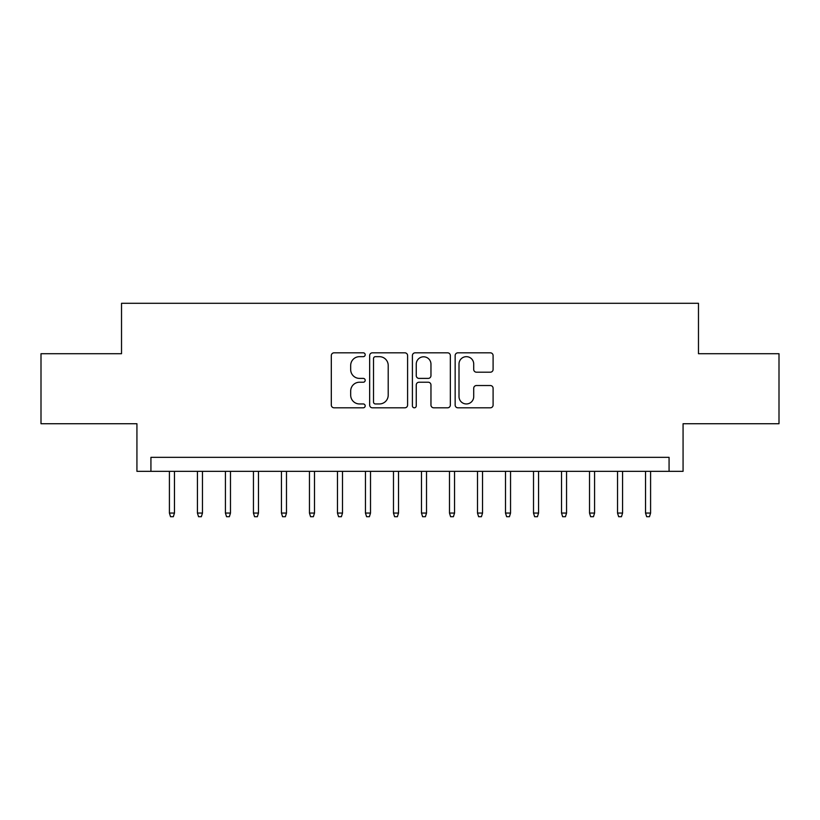 <?xml version="1.0" encoding="UTF-8"?>
<svg xmlns="http://www.w3.org/2000/svg" width="820" height="820" viewBox="0 0 820 820"><rect width="100%" height="100%" fill="white"/><g stroke="black" fill="none" stroke-linecap="round" stroke-linejoin="round"><path stroke-width="1.23" d="M365.187 354.742A1.927 1.927 0 0 0 363.26 352.825L334.058 352.825A2.747 2.747 0 0 0 331.311 355.572L331.311 405.049A2.747 2.747 0 0 0 334.058 407.806L363.26 407.806A1.927 1.927 0 0 0 365.187 405.88A1.927 1.927 0 0 0 363.26 403.952L359.488 403.952A8.794 8.794 0 0 1 350.683 395.158L350.683 391.037A8.794 8.794 0 0 1 359.488 382.233L363.26 382.233A1.927 1.927 0 0 0 365.187 380.316A1.927 1.927 0 0 0 363.26 378.389L359.488 378.389A8.794 8.794 0 0 1 350.683 369.594L350.683 365.464A8.794 8.794 0 0 1 359.488 356.669L363.26 356.669A1.927 1.927 0 0 0 365.187 354.742M490.339 372.198A2.747 2.747 0 0 0 493.097 369.451L493.097 355.572A2.747 2.747 0 0 0 490.339 352.825L457.908 352.825A2.747 2.747 0 0 0 455.151 355.572L455.151 405.049A2.747 2.747 0 0 0 457.908 407.806L490.339 407.806A2.747 2.747 0 0 0 493.097 405.049L493.097 388.28A2.747 2.747 0 0 0 490.339 385.533L476.461 385.533A2.747 2.747 0 0 0 473.714 388.28L473.714 396.603A7.349 7.349 0 0 1 466.354 403.952A7.349 7.349 0 0 1 459.005 396.603L459.005 364.018A7.349 7.349 0 0 1 466.354 356.669A7.349 7.349 0 0 1 473.714 364.018L473.714 369.451A2.747 2.747 0 0 0 476.461 372.198L490.339 372.198M669.069 471.336L683.07 471.336L683.07 423.725L779 423.725L779 353.707L698.476 353.707L698.476 303.287L121.524 303.287L121.524 353.707L41 353.707L41 423.725L136.93 423.725L136.93 471.336L669.069 471.336L669.069 457.334L150.931 457.334L150.931 471.336M407.591 355.572A2.747 2.747 0 0 0 404.844 352.825L372.403 352.825A2.747 2.747 0 0 0 369.656 355.572L369.656 405.049A2.747 2.747 0 0 0 372.403 407.806L404.844 407.806A2.747 2.747 0 0 0 407.591 405.049L407.591 355.572M415.156 352.825L447.597 352.825A2.747 2.747 0 0 1 450.344 355.572L450.344 405.049A2.747 2.747 0 0 1 447.597 407.806L433.708 407.806A2.747 2.747 0 0 1 430.961 405.049L430.961 384.99A2.747 2.747 0 0 0 428.214 382.233L418.999 382.233A2.747 2.747 0 0 0 416.252 384.99L416.252 405.88A1.927 1.927 0 0 1 414.325 407.806A1.927 1.927 0 0 1 412.409 405.88L412.409 355.572A2.747 2.747 0 0 1 415.156 352.825M375.427 356.669A1.927 1.927 0 0 0 373.51 358.596L373.51 402.025A1.927 1.927 0 0 0 375.427 403.952L379.414 403.952A8.794 8.794 0 0 0 388.208 395.158L388.208 365.464A8.794 8.794 0 0 0 379.414 356.669L375.427 356.669M430.961 364.162A7.349 7.349 0 0 0 423.612 356.803A7.349 7.349 0 0 0 416.252 364.162L416.252 375.642A2.747 2.747 0 0 0 418.999 378.389L428.214 378.389A2.747 2.747 0 0 0 430.961 375.642L430.961 364.162M174.455 513.064L173.338 516.713L170.539 516.713L169.412 513.064L174.455 513.064L174.455 471.336M169.412 513.064L169.412 471.336M202.468 513.064L201.341 516.713L198.542 516.713L197.425 513.064L202.468 513.064L202.468 471.336M197.425 513.064L197.425 471.336M230.471 513.064L229.354 516.713L226.546 516.713L225.428 513.064L230.471 513.064L230.471 471.336M225.428 513.064L225.428 471.336M258.474 513.064L257.357 516.713L254.559 516.713L253.441 513.064L258.474 513.064L258.474 471.336M253.441 513.064L253.441 471.336M286.487 513.064L285.37 516.713L282.562 516.713L281.444 513.064L286.487 513.064L286.487 471.336M281.444 513.064L281.444 471.336M314.49 513.064L313.373 516.713L310.575 516.713L309.458 513.064L314.49 513.064L314.49 471.336M309.458 513.064L309.458 471.336M342.504 513.064L341.386 516.713L338.578 516.713L337.461 513.064L342.504 513.064L342.504 471.336M337.461 513.064L337.461 471.336M370.507 513.064L369.389 516.713L366.591 516.713L365.464 513.064L370.507 513.064L370.507 471.336M365.464 513.064L365.464 471.336M398.52 513.064L397.392 516.713L394.594 516.713L393.477 513.064L398.52 513.064L398.52 471.336M393.477 513.064L393.477 471.336M426.523 513.064L425.406 516.713L422.607 516.713L421.48 513.064L426.523 513.064L426.523 471.336M421.48 513.064L421.48 471.336M454.536 513.064L453.409 516.713L450.61 516.713L449.493 513.064L454.536 513.064L454.536 471.336M449.493 513.064L449.493 471.336M482.539 513.064L481.422 516.713L478.613 516.713L477.496 513.064L482.539 513.064L482.539 471.336M477.496 513.064L477.496 471.336M510.542 513.064L509.425 516.713L506.627 516.713L505.509 513.064L510.542 513.064L510.542 471.336M505.509 513.064L505.509 471.336M538.555 513.064L537.438 516.713L534.63 516.713L533.512 513.064L538.555 513.064L538.555 471.336M533.512 513.064L533.512 471.336M566.558 513.064L565.441 516.713L562.643 516.713L561.526 513.064L566.558 513.064L566.558 471.336M561.526 513.064L561.526 471.336M594.572 513.064L593.454 516.713L590.646 516.713L589.529 513.064L594.572 513.064L594.572 471.336M589.529 513.064L589.529 471.336M622.575 513.064L621.457 516.713L618.659 516.713L617.532 513.064L622.575 513.064L622.575 471.336M617.532 513.064L617.532 471.336M650.588 513.064L649.46 516.713L646.662 516.713L645.545 513.064L650.588 513.064L650.588 471.336M645.545 513.064L645.545 471.336"/></g></svg>
